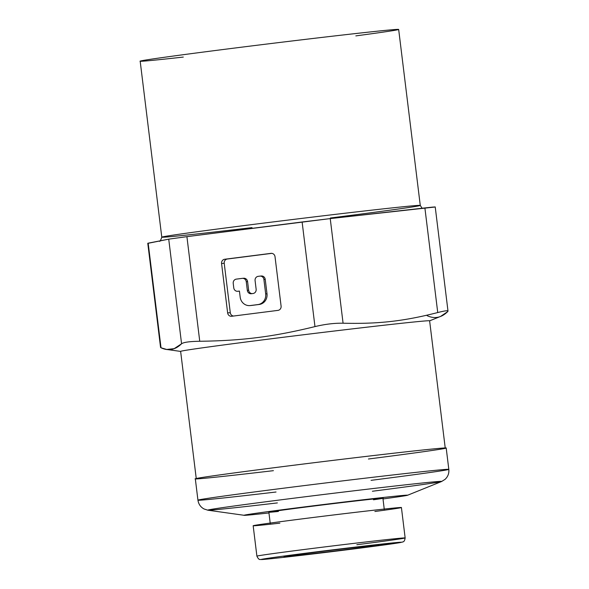 <?xml version="1.0" encoding="UTF-8"?>
<svg xmlns="http://www.w3.org/2000/svg" width="589" height="589" viewBox="0 0 589 589"><rect width="100%" height="100%" fill="white"/><g stroke="black" fill="none" stroke-linecap="round" stroke-linejoin="round"><path stroke-width="0.88" d="M250.273 305.551A9.593 8.997 84.9 0 1 249.964 305.588A9.593 8.997 84.9 0 1 240.179 297.165A9.593 8.997 -95.1 0 0 250.273 305.551L257.916 304.579A9.593 8.997 -95.1 0 0 265.676 293.918L263.901 279.481A3.829 3.593 -95.1 0 0 259.874 276.131L258.181 276.344A3.829 3.593 -95.1 0 0 255.081 280.6L256.141 289.251A3.829 3.593 84.9 0 1 253.049 293.506L251.356 293.72A3.829 3.593 84.9 0 1 247.321 290.37L246.261 281.726A3.829 3.593 -95.1 0 0 242.234 278.376L236.314 279.127A3.829 3.593 -95.1 0 0 233.222 283.383L233.781 287.925A3.829 3.593 -95.1 0 0 237.809 291.275L239.428 291.069L240.179 297.165L239.428 291.069L237.809 291.275A3.829 3.593 84.9 0 1 233.781 287.925L233.222 283.383A3.829 3.593 84.9 0 1 236.314 279.127L242.234 278.376A3.829 3.593 84.9 0 1 246.261 281.726L247.321 290.37A3.829 3.593 -95.1 0 0 251.356 293.72L253.049 293.506A3.829 3.593 -95.1 0 0 256.141 289.251L255.081 280.6A3.829 3.593 84.9 0 1 258.181 276.344L259.874 276.131A3.829 3.593 84.9 0 1 263.901 279.481L265.227 279.363L267.001 293.801L265.676 293.918A9.593 8.997 84.9 0 1 257.916 304.579L250.273 305.551M249.964 305.588L251.282 305.47A9.593 8.997 -95.1 0 0 251.599 305.433L259.241 304.461A9.593 8.997 -95.1 0 0 267.001 293.801A9.593 8.997 84.9 0 1 259.241 304.461L251.599 305.433A9.593 8.997 84.9 0 1 250.973 305.492M252.099 293.624A3.829 3.593 84.9 0 1 248.646 290.252L247.321 290.37L248.646 290.252L247.586 281.608L246.261 281.726L247.586 281.608L248.646 290.252A3.829 3.593 -95.1 0 0 252.099 293.624M271.809 253.351L227.317 259.02A3.829 3.593 -95.1 0 0 224.218 263.268L230.284 312.685A3.829 3.593 -95.1 0 0 233.494 316.035A3.829 3.593 84.9 0 1 230.284 312.685L227.641 312.921A3.829 3.593 -95.1 0 0 231.668 316.271L277.993 310.374A3.829 3.593 -95.1 0 0 281.093 306.118L275.019 256.701A3.829 3.593 -95.1 0 0 270.992 253.358L224.667 259.256A3.829 3.593 -95.1 0 0 221.567 263.511L224.218 263.268A3.829 3.593 84.9 0 1 227.317 259.02L271.809 253.351M261.192 276.013A3.829 3.593 84.9 0 1 265.227 279.363A3.829 3.593 -95.1 0 0 261.192 276.013M239.436 291.121L239.134 291.157A3.829 3.593 84.9 0 1 238.884 291.18A3.829 3.593 -95.1 0 0 239.134 291.157L239.436 291.121M243.559 278.258A3.829 3.593 84.9 0 1 247.586 281.608A3.829 3.593 -95.1 0 0 243.559 278.258M227.641 312.921L230.284 312.685L224.218 263.268L221.567 263.511L227.641 312.921L221.567 263.511A3.829 3.593 84.9 0 1 224.667 259.256L270.992 253.358A3.829 3.593 84.9 0 1 275.019 256.701L281.093 306.118A3.829 3.593 84.9 0 1 277.993 310.374L231.668 316.271A3.829 3.593 84.9 0 1 227.641 312.921M265.676 293.918L267.001 293.801L265.227 279.363L263.901 279.481L265.676 293.918M440.219 311.927L437.737 312.545C445.674 310.528 448.98 310.226 447.662 311.662L448.001 311.102L435.219 206.938L432.495 207.122L424.89 207.932L437.737 312.545C403.752 321.233 378.234 324.112 343.078 323.206C334.419 323.052 325.047 324.186 314.968 326.601L302.12 221.987L186.912 236.653L199.752 341.267C242.425 340.707 273.48 336.753 314.968 326.601C273.48 336.753 242.425 340.707 199.752 341.267C189.643 341.421 183.577 342.261 181.574 343.77L174.182 348.651L166.709 349.461L161.018 347.782C168.461 351.243 175.308 349.903 181.574 343.77C183.577 342.261 189.643 341.421 199.752 341.267L186.912 236.653L330.23 218.593L434.815 207.041M246.033 225.337A130.213 1.576 173 0 0 161.784 237.176A130.213 1.576 -7 0 1 246.033 225.337A130.213 1.576 -7 0 1 420.274 205.436A130.213 1.576 173 0 0 246.033 225.337M330.414 217.982A130.213 1.576 -7 0 0 420.274 205.436L398.665 29.45A130.213 1.576 173 0 0 224.424 49.351A130.213 1.576 173 0 0 140.182 61.19L161.784 237.176C160.62 240.57 159.825 241.895 159.405 241.151M252.011 227.612A130.213 1.576 -7 0 1 161.784 237.176M148.192 243.286L168.726 239.156L186.912 236.653L168.726 239.156L181.574 343.77L168.726 239.156L148.178 243.169L161.018 347.782L148.178 243.169L147.773 243.279L160.561 347.436L161.018 347.782M376.032 545.178A47.871 0.582 173 0 0 323.044 551.311A47.871 0.582 173 0 0 283.979 556.686A47.871 0.582 173 0 0 331.578 551.422A47.871 0.582 173 0 0 379.007 545.016A47.871 0.582 173 0 0 376.032 545.178A47.871 0.582 -7 0 1 323.545 552.401A47.871 0.582 -7 0 1 294.898 554.971A47.871 0.582 -7 0 1 376.032 545.178M405.151 537.948L401.418 507.541A74.678 0.906 173 0 0 327.182 515.743A74.678 0.906 173 0 0 253.167 525.741L256.9 556.149C259.226 560.927 260.169 559.071 261.376 559.55C265.933 559.557 315.439 553.829 355.992 548.654A70.849 0.861 -7 0 1 262.157 559.219A70.849 0.861 -7 0 1 376.342 544.678A70.849 0.861 -7 0 1 355.977 548.654A70.849 0.861 173 0 0 376.342 544.678A70.849 0.861 173 0 0 262.157 559.219A70.849 0.861 173 0 0 355.977 548.654L402.604 542.057C402.802 541.556 404.385 542.653 405.151 537.948A74.678 0.906 173 0 0 330.915 546.15A74.678 0.906 173 0 0 256.9 556.149A74.678 0.906 -7 0 1 330.915 546.15A74.678 0.906 -7 0 1 405.151 537.948A74.678 0.906 -7 0 1 356.831 544.737M277.375 502.918A117.866 1.428 -7 0 1 207.873 510.207A117.866 1.428 -7 0 1 301.362 497.249A117.866 1.428 -7 0 1 434.402 481.824A117.866 1.428 -7 0 1 441.61 481.507A117.866 1.428 -7 0 1 372.41 491.248M440.977 469.801A126.385 1.531 173 0 0 301.104 485.991A126.385 1.531 173 0 0 197.941 500.179A126.385 1.531 -7 0 1 301.104 485.991A126.385 1.531 -7 0 1 440.977 469.801A126.385 1.531 -7 0 1 448.818 469.374A126.385 1.531 173 0 0 440.977 469.801M402.508 495.482A82.342 0.994 -7 0 1 407.544 495.261A82.342 0.994 -7 0 1 382.997 498.942A82.342 0.994 173 0 0 402.508 495.482A82.342 0.994 173 0 0 281.248 509.875A82.342 0.994 173 0 0 268.959 512.945A82.342 0.994 -7 0 1 244.251 515.309A82.342 0.994 -7 0 1 309.564 506.26A82.342 0.994 -7 0 1 402.508 495.482M407.544 495.261L441.61 481.507A117.866 1.428 173 0 0 434.402 481.824A117.866 1.428 173 0 0 301.362 497.249A117.866 1.428 173 0 0 207.873 510.207L203.993 508.955C200.554 507.033 198.537 504.11 197.941 500.179A126.385 1.531 -7 0 0 276.035 492.014M441.61 481.507L445.07 479.358C447.942 476.656 449.193 473.335 448.818 469.374L446.197 448.023A126.385 1.531 173 0 0 438.356 448.45A126.385 1.531 173 0 0 298.483 464.647A126.385 1.531 173 0 0 195.32 478.828L197.941 500.179M448.818 469.374A126.385 1.531 -7 0 1 371.07 480.344M279.863 523.165A74.678 0.906 -7 0 1 273.259 522.649A74.678 0.906 -7 0 1 381.171 509.397A74.678 0.906 -7 0 1 374.891 511.495M384.308 509.64L382.909 498.235A57.45 0.692 173 0 0 325.805 504.545A57.45 0.692 173 0 0 268.871 512.239L270.27 523.643M273.414 470.67A126.385 1.531 -7 0 1 233.465 473.033A126.385 1.531 -7 0 1 438.356 448.45A126.385 1.531 -7 0 1 368.449 459M278.42 511.451A57.45 0.692 -7 0 1 288.279 509.33A57.45 0.692 -7 0 1 363.376 500.105A57.45 0.692 -7 0 1 373.455 499.789M166.709 349.461L180.771 351.434A125.428 1.517 -7 0 1 314.047 333.47A125.428 1.517 -7 0 1 421.827 321.233A125.428 1.517 -7 0 1 429.499 320.895L440.609 316.403L447.662 311.662C441.404 317.795 434.549 319.128 427.113 315.675M437.737 312.545L424.89 207.932L330.23 218.593L343.078 323.206C378.234 324.112 403.752 321.233 437.737 312.545M330.23 218.593L302.12 221.987L314.968 326.601C325.047 324.186 334.419 323.052 343.078 323.206L330.23 218.593M183.297 57.074A130.213 1.576 -7 0 1 224.424 49.351A130.213 1.576 -7 0 1 380.008 30.922A130.213 1.576 -7 0 1 355.837 35.892M445.247 448.141L429.617 320.806A125.428 1.517 173 0 0 421.827 321.233A125.428 1.517 173 0 0 283.014 337.306A125.428 1.517 173 0 0 180.632 351.383L196.27 478.71M259.999 276.116L261.317 275.998M242.359 278.361L243.684 278.244M237.684 291.29L239.009 291.172M420.274 205.436L422.114 208.248M244.251 515.309L207.873 510.207"/></g></svg>

